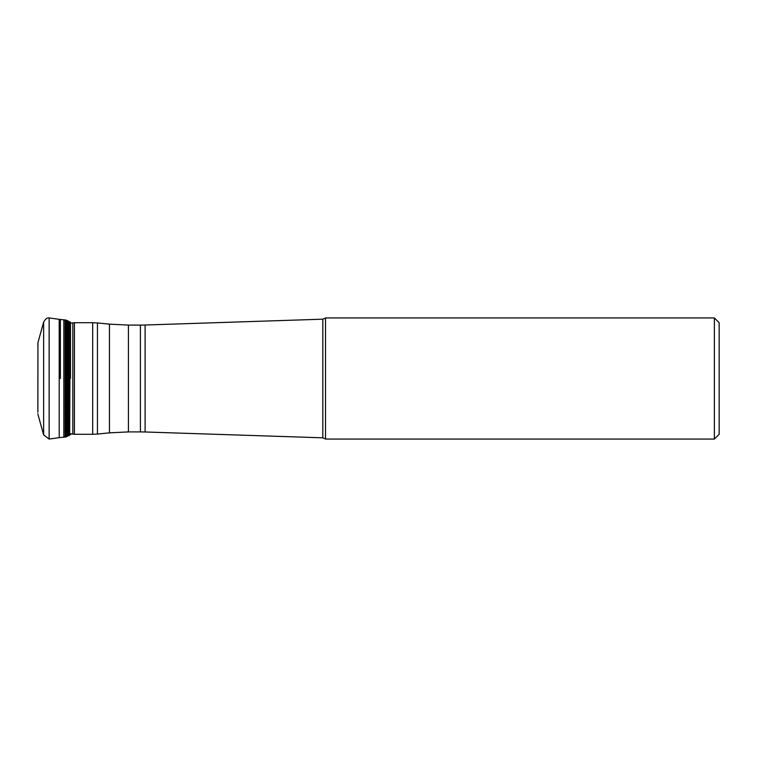 <?xml version="1.0" encoding="UTF-8"?>
<svg xmlns="http://www.w3.org/2000/svg" width="757" height="757" viewBox="0 0 757 757"><rect width="100%" height="100%" fill="white"/><g stroke="black" fill="none" stroke-linecap="round" stroke-linejoin="round"><path stroke-width="1.14" d="M70.486 323.239L70.486 322.406M70.486 378.5L70.486 322.406L70.486 378.5M37.945 342.703L37.859 412.196M49.139 378.5L49.139 317.94C47.284 317.505 45.439 318.905 43.632 322.132L43.632 434.868L49.139 439.06L49.139 378.5M71.243 433.893L70.486 434.594L70.486 433.761L74.413 434.291L74.413 322.709L92.695 322.709L92.695 434.291L97.435 434.054L97.435 322.946L109.453 324.147L109.453 432.853L97.435 434.054M719.15 434.291L719.15 322.709L719.15 434.291L714.381 439.06L325.51 439.06L325.51 317.94L714.381 317.94L714.381 439.06M66.2 433.184L66.2 320.154L65.272 319.956L65.272 437.044L63.834 437.158L63.834 319.842L59.207 319.34L59.207 437.66L49.139 439.06M60.39 378.5L60.39 319.501L60.39 378.5M65.121 437.054L65.121 319.946L63.834 319.842M66.37 320.22L66.37 436.78L69.417 435.332L69.417 321.668L66.2 320.154L66.2 323.816M66.304 320.192L66.37 436.78M66.748 320.391L66.748 436.609M67.572 320.769L67.572 436.231M68.357 321.138L68.357 435.862M69.682 321.82L69.682 435.18L70.155 322.141L69.417 321.668M325.51 439.06L325.51 317.94M325.387 318.063L322.813 319.18L322.813 437.82L325.387 438.937M145.107 325.018L140.414 325.094L140.414 431.906L145.107 431.982L145.107 325.018L322.813 319.18M140.414 431.906L128.425 431.906L128.425 325.094L109.453 324.147M71.243 323.107L72.823 322.842L72.823 434.158M37.85 343.933L37.859 344.804M38.039 342.287L43.632 322.132M59.207 319.34L49.139 317.94M38.039 414.713L43.632 434.868M37.859 413.719L37.945 414.297M65.272 437.044L66.304 436.808M63.834 437.158L59.207 437.66M719.15 322.709L714.381 317.94M145.107 431.982L322.813 437.82M140.414 325.094L128.425 325.094M128.425 431.906L109.453 432.853M92.695 322.709L97.435 322.946M92.695 434.291L74.413 434.291M72.823 322.842L74.413 322.709"/></g></svg>
